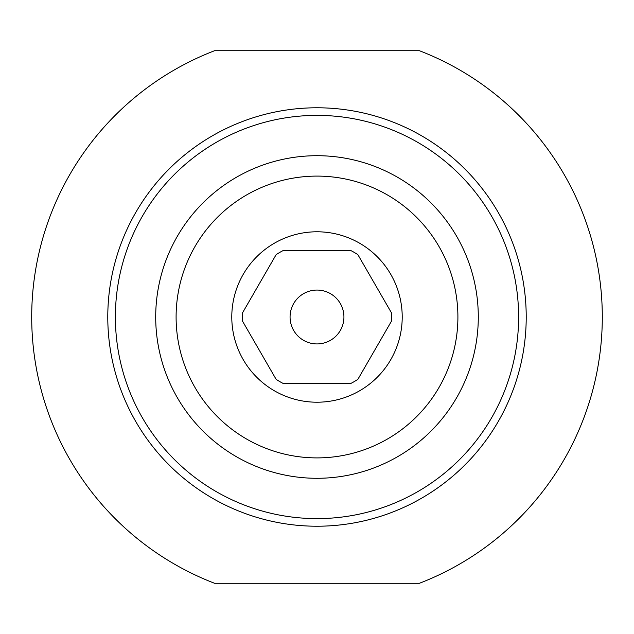 <?xml version="1.0" encoding="UTF-8"?>
<svg xmlns="http://www.w3.org/2000/svg" width="634" height="634" viewBox="0 0 634 634"><rect width="100%" height="100%" fill="white"/><g stroke="black" fill="none" stroke-linecap="round" stroke-linejoin="round"><path stroke-width="0.95" d="M234.834 583.28L399.166 583.28M317 343.929A26.929 26.929 0 0 1 293.677 303.535A26.929 26.929 0 0 1 340.323 303.535A26.929 26.929 0 0 1 317 343.929M234.485 295.729A85.21 85.21 0 0 0 339.832 399.095A85.21 85.21 0 0 0 376.675 256.176A85.21 85.21 0 0 0 234.485 295.729M350.578 250.43L283.422 250.43A74.558 74.558 0 0 0 276.139 254.638L242.56 312.792A74.558 74.558 0 0 0 242.56 321.208L276.139 379.362A74.558 74.558 0 0 0 283.422 383.57L350.578 383.57A74.558 74.558 0 0 0 357.861 379.362L391.44 321.208A74.558 74.558 0 0 0 391.44 312.792L357.861 254.638A74.558 74.558 0 0 0 350.578 250.43M317 526.22A209.22 209.22 0 0 0 498.189 212.39A209.22 209.22 0 0 0 135.811 212.39A209.22 209.22 0 0 0 317 526.22M317 518.612A201.612 201.612 0 0 1 142.396 216.194A201.612 201.612 0 0 1 491.604 216.194A201.612 201.612 0 0 1 317 518.612M214.577 583.28L419.423 583.28A285.3 285.3 0 0 0 419.423 50.72L214.577 50.72A285.3 285.3 0 0 0 214.577 583.28M156.955 296.974A161.29 161.29 0 0 0 379.679 465.61A161.29 161.29 0 0 0 414.367 188.409A161.29 161.29 0 0 0 156.955 296.974M277.771 452.327A140.899 140.899 0 0 0 453.817 283.311A140.899 140.899 0 0 0 219.419 215.362A140.899 140.899 0 0 0 277.771 452.327"/></g></svg>
